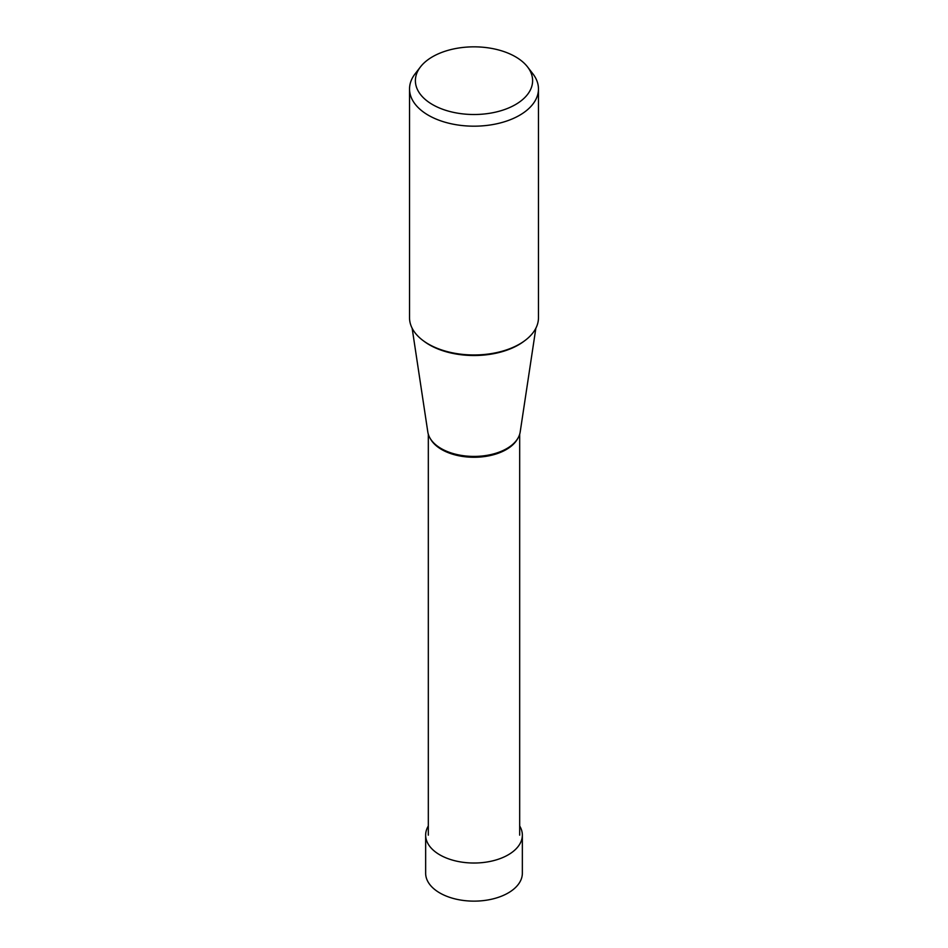 <?xml version="1.0" encoding="UTF-8"?>
<svg xmlns="http://www.w3.org/2000/svg" width="948" height="948" viewBox="0 0 948 948"><rect width="100%" height="100%" fill="white"/><g stroke="black" fill="none" stroke-linecap="round" stroke-linejoin="round"><path stroke-width="1.42" d="M522.348 835.117L522.348 873.226A48.348 27.919 180 0 1 492.498 899.012A48.348 27.919 180 0 1 439.813 892.957A48.348 27.919 180 0 1 425.652 873.226L425.652 835.117A48.348 27.919 0 0 0 439.813 854.847A48.348 27.919 0 0 0 492.498 860.903A48.348 27.919 0 0 0 522.348 835.117A48.348 27.919 0 0 0 519.682 825.969M428.318 825.969A48.348 27.919 0 0 0 425.652 835.117M538.464 88.958L538.464 317.746A64.464 37.221 180 0 1 498.672 352.135A64.464 37.221 180 0 1 428.413 344.065A64.464 37.221 180 0 1 409.536 317.746L409.536 88.958A64.464 37.221 0 0 0 428.413 115.277A64.464 37.221 0 0 0 498.672 123.347A64.464 37.221 0 0 0 538.464 88.958A64.464 37.221 0 0 0 532.847 73.766L527.503 66.858A58.61 33.832 0 0 0 515.439 56.75A58.61 33.832 0 0 0 420.497 66.858A58.61 33.832 0 0 0 432.561 104.6A58.61 33.832 0 0 0 507.239 108.546A58.61 33.832 0 0 0 527.503 66.858M420.497 66.858L415.153 73.766A64.464 37.221 0 0 0 409.536 88.958M535.857 328.233L520.191 431.968A46.369 26.769 180 0 1 501.919 451.023A46.369 26.769 180 0 1 446.081 451.023A46.369 26.769 180 0 1 441.211 448.582A46.369 26.769 180 0 1 427.809 431.968L412.143 328.233M423.578 340.936A62.983 36.368 0 0 0 429.456 344.859A62.983 36.368 0 0 0 524.422 340.936M430.38 438.723A45.682 26.378 0 0 0 441.697 449.542A45.682 26.378 0 0 0 517.62 438.723M519.682 835.152L519.682 434.231M428.318 835.152L428.318 434.231"/></g></svg>
